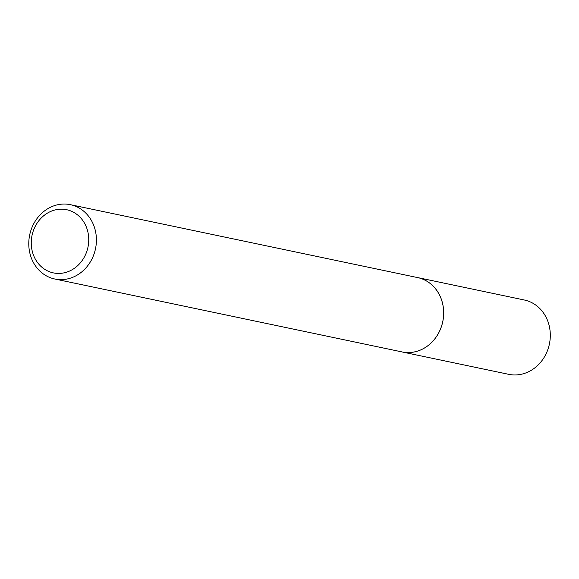 <?xml version="1.0" encoding="UTF-8"?>
<svg xmlns="http://www.w3.org/2000/svg" width="579" height="579" viewBox="0 0 579 579"><rect width="100%" height="100%" fill="white"/><g stroke="black" fill="none" stroke-linecap="round" stroke-linejoin="round"><path stroke-width="0.87" d="M70.399 204.677L417.64 277.594A37.975 33.625 101.9 0 1 443.478 309.063A37.975 33.625 101.9 0 1 424.161 348.182A37.975 33.625 101.9 0 1 402.036 351.931L54.788 279.006A37.975 33.625 101.9 0 1 28.95 247.537A37.975 33.625 101.9 0 1 48.267 208.426A37.975 33.625 101.9 0 1 70.399 204.677A37.975 33.625 101.9 0 1 96.237 236.145A37.975 33.625 101.9 0 1 76.913 275.264A37.975 33.625 101.9 0 1 54.788 279.006M416.916 277.442A37.982 33.633 101.9 0 1 443.456 308.65A37.982 33.633 101.9 0 1 424.175 348.189A37.982 33.633 101.9 0 1 401.305 351.771M47.825 212.891A32.279 28.581 101.9 0 1 86.039 226.28A32.279 28.581 101.9 0 1 72.18 269.705A32.279 28.581 101.9 0 1 33.958 256.316A32.279 28.581 101.9 0 1 47.825 212.891M416.612 277.377A37.997 33.64 101.9 0 1 417.662 277.58L524.299 299.994A37.975 33.625 101.9 0 1 547.119 319.485A37.975 33.625 101.9 0 1 542.718 359.552A37.975 33.625 101.9 0 1 508.688 374.324L402.043 351.945A37.997 33.64 101.9 0 1 401.001 351.714M417.662 277.58A37.997 33.64 101.9 0 1 440.496 297.085A37.997 33.64 101.9 0 1 436.088 337.166A37.997 33.64 101.9 0 1 402.043 351.945"/></g></svg>
